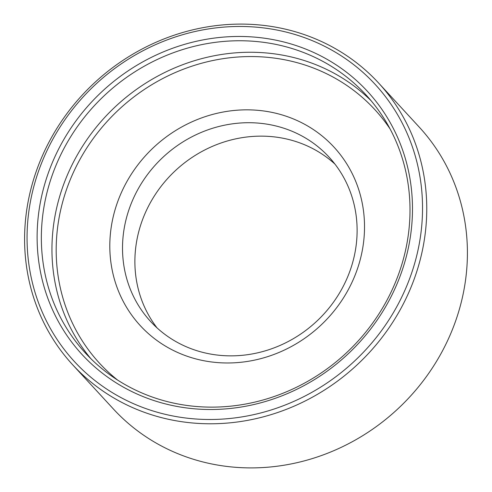 <?xml version="1.0" encoding="UTF-8"?>
<svg xmlns="http://www.w3.org/2000/svg" width="492" height="492" viewBox="0 0 492 492"><rect width="100%" height="100%" fill="white"/><g stroke="black" fill="none" stroke-linecap="round" stroke-linejoin="round"><path stroke-width="0.74" d="M72.724 364.849L113.369 408.963A207.962 192.686 -42.7 0 0 236.886 467.4A207.962 192.686 -42.7 0 0 442.259 351.294A207.962 192.686 -42.7 0 0 419.276 127.151L378.631 83.037A207.962 192.686 137.3 0 1 401.613 307.174A207.962 192.686 137.3 0 1 196.24 423.28A207.962 192.686 137.3 0 1 72.724 364.849A207.962 192.686 137.3 0 1 49.741 140.706A207.962 192.686 137.3 0 1 255.114 24.6A207.962 192.686 137.3 0 1 378.631 83.037M252.267 36.931A194.1 179.838 137.3 0 1 410.463 236.203A194.1 179.838 137.3 0 1 197.323 409.036A194.1 179.838 137.3 0 1 39.132 209.764A194.1 179.838 137.3 0 1 252.267 36.931M198.694 406.669A190.632 176.628 -42.7 0 0 386.952 300.243A190.632 176.628 -42.7 0 0 365.882 94.778A190.632 176.628 -42.7 0 0 252.66 41.211A190.632 176.628 -42.7 0 0 64.403 147.643A190.632 176.628 -42.7 0 0 85.473 353.108A190.632 176.628 -42.7 0 0 198.694 406.669M253.743 26.962A204.5 189.475 -42.7 0 0 29.182 209.057A204.5 189.475 -42.7 0 0 195.847 418.999A204.5 189.475 -42.7 0 0 420.408 236.91A204.5 189.475 -42.7 0 0 253.743 26.962M255.809 110.159A131.708 122.034 137.3 0 1 363.151 245.379A131.708 122.034 137.3 0 1 218.522 362.659A131.708 122.034 137.3 0 1 111.18 227.439A131.708 122.034 137.3 0 1 255.809 110.159M222.642 355.568A121.315 112.397 -42.7 0 0 342.444 287.838A121.315 112.397 -42.7 0 0 329.037 157.089A121.315 112.397 -42.7 0 0 256.984 123.006A121.315 112.397 -42.7 0 0 137.188 190.73A121.315 112.397 -42.7 0 0 150.595 321.479A121.315 112.397 -42.7 0 0 222.642 355.568M157.071 327.924A121.315 112.397 137.3 0 1 151.948 199.893A121.315 112.397 137.3 0 1 269.358 136.432A121.315 112.397 137.3 0 1 334.929 164.076M90.909 358.736A190.632 176.628 137.3 0 1 77.023 155.478A190.632 176.628 137.3 0 1 263.263 52.718A190.632 176.628 137.3 0 1 371.048 100.657M390.144 129.033A187.169 173.418 -42.7 0 0 263.657 57.004A187.169 173.418 -42.7 0 0 72.97 173.356A187.169 173.418 -42.7 0 0 117.631 380.088"/></g></svg>
